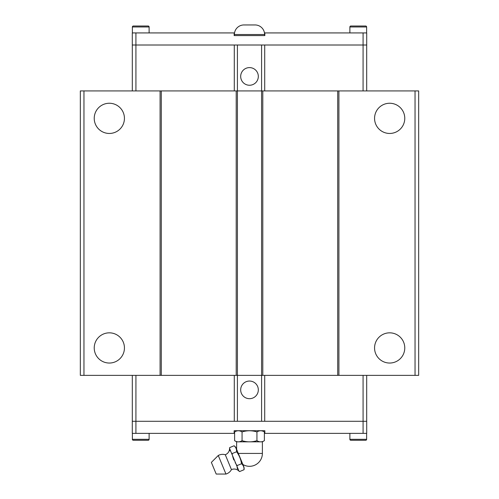 <?xml version="1.0" encoding="UTF-8"?>
<svg xmlns="http://www.w3.org/2000/svg" width="499" height="499" viewBox="0 0 499 499"><rect width="100%" height="100%" fill="white"/><g stroke="black" fill="none" stroke-linecap="round" stroke-linejoin="round"><path stroke-width="0.75" d="M255.544 24.962A9.568 9.568 0 0 0 255.033 24.95L243.967 24.95A9.568 9.568 0 0 0 243.456 24.962L255.544 24.962A9.568 9.568 0 0 1 264.607 34.518L234.393 34.518L234.393 35.585M366.696 90.924L366.696 45.01L261.582 45.01L261.582 90.924L418.667 90.924L418.667 375.367L261.582 375.367L261.582 421.287L366.709 421.287L366.709 433.369L264.383 433.369M242.894 464.494L236.613 449.318L236.613 441.827L262.387 441.827L262.387 453.423A12.887 12.887 0 0 1 242.894 464.494L243.674 466.365A5.976 5.976 0 0 1 244.03 469.727C244.179 467.326 243.356 465.33 241.547 463.733C240.874 459.336 239.221 455.344 236.582 451.757C236.738 449.349 235.908 447.354 234.106 445.763L229.652 447.609L229.559 448.433A6.637 6.637 0 0 1 225.286 454.732L231.449 469.621A6.637 6.637 0 0 1 238.927 471.05L239.576 471.574L238.896 470.975L236.108 464.238L237.094 465.579L237.037 466.478M124.438 347.94A15.107 15.107 0 0 1 109.331 363.041A15.107 15.107 0 0 1 94.23 347.94A15.107 15.107 0 0 1 109.331 332.833A15.107 15.107 0 0 1 124.438 347.94M124.438 118.357A15.107 15.107 0 0 1 109.331 133.458A15.107 15.107 0 0 1 94.23 118.357A15.107 15.107 0 0 1 109.331 103.249A15.107 15.107 0 0 1 124.438 118.357M404.77 347.94A15.107 15.107 0 0 1 389.669 363.041A15.107 15.107 0 0 1 374.562 347.94A15.107 15.107 0 0 1 389.669 332.833A15.107 15.107 0 0 1 404.77 347.94M404.77 118.357A15.107 15.107 0 0 1 389.669 133.458A15.107 15.107 0 0 1 374.562 118.357A15.107 15.107 0 0 1 389.669 103.249A15.107 15.107 0 0 1 404.77 118.357M240.68 389.869A8.82 8.82 0 0 1 249.5 381.049A8.82 8.82 0 0 1 258.32 389.869A8.82 8.82 0 0 1 249.5 398.689A8.82 8.82 0 0 1 240.68 389.869M349.88 433.369L349.88 439.326A0.954 0.954 0 0 0 350.834 440.28L365.667 440.28A0.954 0.954 0 0 0 366.622 439.326L366.622 433.369M132.378 433.369L132.378 439.326A0.954 0.954 0 0 0 133.333 440.28L148.166 440.28A0.954 0.954 0 0 0 149.12 439.326L149.12 433.369M218.269 455.481L211.364 462.392L216.192 474.05L225.96 474.05L218.269 455.481A9.219 9.219 0 0 1 225.286 454.732M231.449 469.621A9.219 9.219 0 0 1 225.96 474.05M243.674 466.365L236.613 449.318M234.106 445.763A5.976 5.976 0 0 1 236.227 448.395M237.499 468.923L237.243 468.087M237.175 467.756L237.131 467.42M235.459 463.184L235.166 462.679M233.775 459.935L232.671 456.448M230.058 450.946L229.796 450.117M229.733 449.78L229.683 449.443M236.726 430.712L234.617 431.928C237.094 430.375 239.576 430.375 242.059 431.928C247.017 430.375 251.983 430.375 256.941 431.928C259.424 430.375 261.906 430.375 264.383 431.928L262.274 430.712M262.387 441.827L264.383 440.673C261.906 442.226 259.424 442.226 256.941 440.673C251.983 442.226 247.017 442.226 242.059 440.673C239.576 442.226 237.094 442.226 234.617 440.673L236.613 441.827M258.32 76.428A8.82 8.82 0 0 1 249.5 85.248A8.82 8.82 0 0 1 240.68 76.428A8.82 8.82 0 0 1 249.5 67.602A8.82 8.82 0 0 1 258.32 76.428M264.607 35.585L264.607 34.518M234.393 34.518A9.568 9.568 0 0 1 243.456 24.962M136.607 26.01L133.333 26.01A0.954 0.954 0 0 0 132.378 26.971L132.378 32.928M149.12 32.928L149.12 26.971A0.954 0.954 0 0 0 148.166 26.01L144.891 26.01M354.109 26.01L350.834 26.01A0.954 0.954 0 0 0 349.88 26.971L349.88 32.928M366.622 32.928L366.622 26.971A0.954 0.954 0 0 0 365.667 26.01L362.393 26.01M161.289 375.367L160.085 375.367L160.085 90.924L161.289 90.924L161.289 375.367L261.582 375.367L261.582 90.924L237.418 90.924L237.418 45.01L132.291 45.01L132.291 32.928L234.53 32.928M350.834 26.01L365.667 26.01M133.333 26.01L148.166 26.01M366.709 45.01L366.709 32.928L264.844 32.928L264.844 35.585L234.156 35.585L234.156 32.928M135.928 90.924L135.915 32.928M363.072 90.924L363.085 32.928M264.47 32.928L264.844 32.928M264.713 45.01L264.713 90.924M234.287 90.924L234.287 45.01M261.582 45.01L237.418 45.01M132.304 90.924L132.304 45.01M132.304 375.367L132.304 421.287L261.582 421.287M264.383 431.928L264.383 440.673M256.941 431.928L256.941 440.673M242.059 431.928L242.059 440.673M234.617 431.928L234.617 440.673M240.886 460.508L241.547 463.733L237.094 465.579M243.986 467.993L244.03 469.727L239.576 471.574M236.426 449.537L236.582 451.757L232.135 453.597L232.384 455.244L236.108 464.238M229.652 447.609L229.59 448.507L231.455 453.005L232.135 453.597M232.384 455.244L231.455 453.005M234.617 433.369L234.156 433.369L234.156 430.712L264.844 430.712L264.844 433.369M132.291 421.287L132.291 433.369L234.156 433.369M363.072 375.367L363.085 433.369M135.928 375.367L135.915 433.369M234.287 421.287L234.287 375.367M161.289 90.924L237.418 90.924L237.418 421.287M264.713 375.367L264.713 421.287M366.696 375.367L366.696 421.287M160.085 90.924L80.333 90.924L80.333 375.367L160.085 375.367M236.208 375.367L236.208 90.924M262.792 90.924L262.792 375.367M337.711 90.924L337.711 375.367M338.915 90.924L338.915 375.367M415.043 90.924L415.043 375.367M83.957 90.924L83.957 375.367M262.387 453.423L238.31 453.423M349.88 26.971L366.622 26.971M132.378 26.971L149.12 26.971M149.12 439.326L132.378 439.326M366.622 439.326L349.88 439.326M255.033 24.95L243.967 24.95"/></g></svg>
